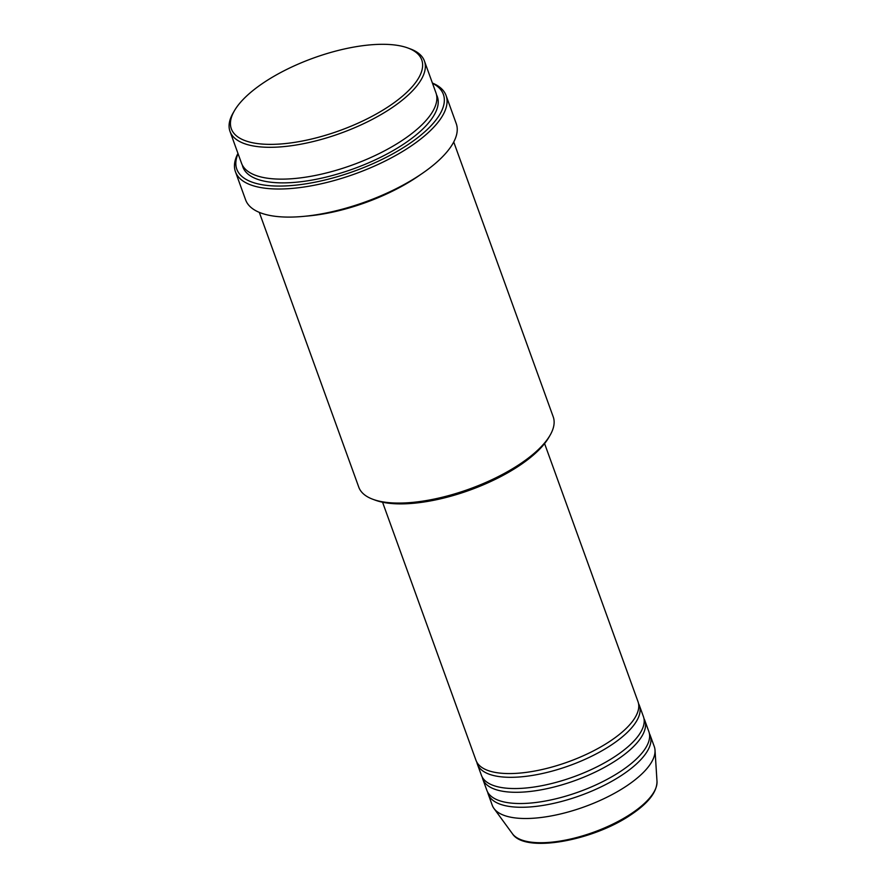 <?xml version="1.0" encoding="UTF-8"?>
<svg xmlns="http://www.w3.org/2000/svg" width="887" height="887" viewBox="0 0 887 887"><rect width="100%" height="100%" fill="white"/><g stroke="black" fill="none" stroke-linecap="round" stroke-linejoin="round"><path stroke-width="1.33" d="M382.563 502.23L475.986 760.314A86.161 32.83 -19.9 0 0 528.031 772.133A86.161 32.83 -19.9 0 0 610.278 741.055A86.161 32.83 -19.9 0 0 638.008 701.661L544.585 443.578M476.807 762.133A86.161 32.83 -19.9 0 0 477.339 764.062A86.161 32.83 -19.9 0 0 529.384 775.881A86.161 32.83 -19.9 0 0 611.631 744.803A86.161 32.83 -19.9 0 0 639.372 705.409A86.161 32.83 -19.9 0 0 638.54 703.591M477.339 764.062L481.408 775.293A86.161 32.83 -19.9 0 0 533.453 787.113A86.161 32.83 -19.9 0 0 615.7 756.034A86.161 32.83 -19.9 0 0 643.43 716.641L639.372 705.409M482.24 777.112A86.161 32.83 -19.9 0 0 482.761 779.041A86.161 32.83 -19.9 0 0 534.806 790.86A86.161 32.83 -19.9 0 0 617.053 759.782A86.161 32.83 -19.9 0 0 644.794 720.388A86.161 32.83 -19.9 0 0 643.962 718.57M482.761 779.041L486.83 790.273A86.161 32.83 -19.9 0 0 538.875 802.092A86.161 32.83 -19.9 0 0 621.122 771.014A86.161 32.83 -19.9 0 0 648.863 731.62L644.794 720.388M487.662 792.091A86.161 32.83 -19.9 0 0 488.183 794.02A86.161 32.83 -19.9 0 0 540.227 805.839A86.161 32.83 -19.9 0 0 622.474 774.761A86.161 32.83 -19.9 0 0 650.215 735.367A86.161 32.83 -19.9 0 0 649.384 733.549M263.927 82.513A101.24 38.573 -19.9 0 0 234.39 110.775A101.24 38.573 -19.9 0 0 274.316 144.315A101.24 38.573 -19.9 0 0 389.138 106.163A101.24 38.573 -19.9 0 0 407.854 47.987A101.24 38.573 -19.9 0 0 263.927 82.513M407.854 47.987L410.26 48.874A103.391 39.394 160.1 0 1 424.429 61.015A103.391 39.394 160.1 0 1 391.145 108.281A103.391 39.394 160.1 0 1 292.444 145.579A103.391 39.394 160.1 0 1 229.999 131.398A103.391 39.394 160.1 0 1 233.104 113.004L234.39 110.775M550.106 435.195L548.82 437.413A101.24 38.573 160.1 0 1 519.283 465.686A101.24 38.573 160.1 0 1 375.356 500.201L372.95 499.314A103.391 39.394 -19.9 0 0 519.937 464.056A103.391 39.394 -19.9 0 0 550.106 435.195A103.391 39.394 -19.9 0 0 553.211 416.79L453.734 141.987M259.303 212.37L358.78 487.174A103.391 39.394 -19.9 0 0 372.95 499.314M238.06 153.673A109.855 41.866 -19.9 0 0 286.978 185.86A109.855 41.866 -19.9 0 0 408.02 144.614A109.855 41.866 -19.9 0 0 432.49 83.289M432.39 83.034A112.006 42.687 160.1 0 1 446.083 95.53A112.006 42.687 160.1 0 1 410.027 146.743A112.006 42.687 160.1 0 1 303.11 187.146A112.006 42.687 160.1 0 1 235.454 171.779A112.006 42.687 160.1 0 1 237.96 153.418M229.999 131.398L241.519 163.23A103.391 39.394 -19.9 0 0 303.975 177.411A103.391 39.394 -19.9 0 0 402.665 140.113A103.391 39.394 -19.9 0 0 435.949 92.847L424.429 61.015M305.871 216.162A103.391 39.394 -19.9 0 0 416.225 177.566A103.391 39.394 -19.9 0 0 420.383 174.706M235.454 171.779L245.621 199.874A112.006 42.687 -19.9 0 0 313.277 215.231A112.006 42.687 -19.9 0 0 420.194 174.828A112.006 42.687 -19.9 0 0 456.251 123.626L446.083 95.53M488.183 794.02L492.252 805.252A86.161 32.83 -19.9 0 0 493.981 808.489A86.161 32.83 -19.9 0 0 626.544 785.993A86.161 32.83 -19.9 0 0 655.016 750.191A86.161 32.83 -19.9 0 0 654.284 746.599L650.215 735.367M657.001 781.392C656.957 792.047 648.342 803.112 631.178 814.599C593.015 840.876 524.694 853.394 512.431 833.736A77.346 29.482 -19.9 0 0 631.444 813.534A77.346 29.482 -19.9 0 0 657.001 781.392L655.016 750.191M436.504 94.765A103.391 39.394 160.1 0 1 404.028 143.86A103.391 39.394 160.1 0 1 303.021 181.469A103.391 39.394 160.1 0 1 242.317 165.06M512.431 833.736L493.981 808.489"/></g></svg>
